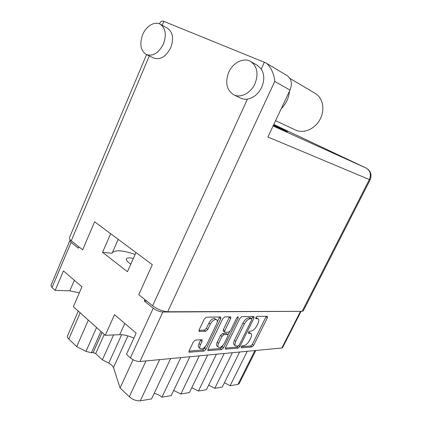 <?xml version="1.0" encoding="UTF-8"?>
<svg xmlns="http://www.w3.org/2000/svg" width="422" height="422" viewBox="0 0 422 422"><rect width="100%" height="100%" fill="white"/><g stroke="black" fill="none" stroke-linecap="round" stroke-linejoin="round"><path stroke-width="0.63" d="M216.681 319.734L214.292 318.383C212.24 318.7 210.436 320.272 208.879 323.104L210.304 324.191C211.865 321.353 213.669 319.776 215.716 319.459L216.681 319.734C217.557 320.53 217.536 321.954 216.613 324.001L206.833 344.241C204.623 347.923 202.46 349.421 200.339 348.741C199.532 347.981 199.564 346.631 200.434 344.7L202.069 341.303L202.096 339.763L195.476 340.037L193.387 341.867L189.167 350.698L189.135 352.217L203.974 351.093L205.968 349.31L220.79 318.673L220.817 317.07L220.474 316.969L206.421 317.18L204.338 318.979L199.158 329.804L199.142 331.402L205.73 331.244L207.772 329.455L210.304 324.191M238.087 316.706L236.768 317.882L230.618 330.458L228.724 332.156L224.699 332.246L224.747 330.721L230.707 318.489L230.744 316.911L224.768 316.906L222.8 318.636L208.02 349.136L207.972 350.613L221.687 349.569L223.576 347.855L238.266 317.856L238.087 316.706M133.083 359.718L120.075 387.96L113.497 367.546L111.872 365.252L108.76 363.12L121.62 334.715M133.352 258.47C129.417 257.536 127.101 257.663 126.405 258.85C126.051 259.868 127.022 261.281 129.327 263.085L130.825 264.14M239.881 318.32L225.475 347.696L225.411 349.131L238.135 348.155L239.923 346.499L254.007 318.056L253.807 316.474L241.743 316.653L239.881 318.32M301.092 311.325L282.587 347.623L281.838 347.997L139.94 361.496C136.654 361.527 133.473 360.325 130.403 357.877L126.458 354.338L136.153 333.153L114.52 314.643L105.268 335.321L119.737 334.688C123.926 334.604 128.631 335.77 133.853 338.186M146.735 301.065L144.266 301.023L153.223 308.202C156.425 310.529 159.632 311.8 162.86 312.027L301.076 311.325M243.953 345.576L242.576 345.687C241.521 346.24 241.089 346.947 241.278 347.812L251.913 346.968L253.627 345.37L267.395 317.803L267.237 316.273L257.088 316.421C256.012 316.969 255.584 317.692 255.795 318.594L258.169 318.847C259.087 319.676 259.008 321.248 257.932 323.574L256.766 325.916C255.078 328.949 253.205 330.663 251.153 331.059L249.798 331.128C248.732 331.676 248.3 332.394 248.5 333.274L250.979 333.491C251.855 334.293 251.77 335.812 250.731 338.054L249.576 340.375C247.899 343.381 246.026 345.117 243.953 345.576M105.268 335.321L73.354 306.683L81.958 286.781L63.432 270.924L55.182 290.378L69.794 290.842L79.336 292.847M55.182 290.378L52.027 287.551L50.962 285.409L69.915 240.471L71.112 242.365L78.344 248.162L78.898 246.854M144.266 301.023L144.91 299.609M110.648 233.709L102.572 252.319L127.455 271.715L135.984 252.551M70.453 240.034L69.915 240.471M112.379 252.63C115.401 249.687 122.987 250.293 135.14 254.45M102.572 252.319L112.099 253.269L118.202 239.327M247.266 351.289L230.101 385.729L237.95 384.41L254.904 350.561M239.643 352.011L222.273 387.043L214.803 388.298L232.369 352.702M224.409 382.733L230.101 385.729M224.209 353.478L206.427 389.706L198.424 391.046L216.407 354.222M208.674 385.128L214.803 388.298M207.65 355.055L189.446 392.555L180.859 394L173.685 390.45M191.81 387.691L198.424 391.046M199.268 355.851L180.859 394M189.847 356.748L171.205 395.62L161.958 397.176C159.685 395.208 157.084 393.958 154.157 393.425M180.816 357.608L161.958 397.176M170.652 358.573L151.556 398.922L140.299 400.81C136.512 401.085 132.851 399.739 129.311 396.77L145.996 360.921M120.075 387.96L129.311 396.77M113.56 334.962L102.367 359.829L108.76 363.12M104.266 334.419L95.699 353.583L102.367 359.829M100.937 331.434L91.447 352.745L93.135 352.618L102.113 332.489M88.34 320.134L76.709 346.615L85.993 351.399L96.575 327.519M80.196 312.823L68.775 339.051L76.709 346.615M91.447 352.745L85.993 351.399M68.775 339.051C67.573 337.874 67.135 336.851 67.457 335.981L78.27 311.098M255.785 350.476L239.137 383.688L237.95 384.41M95.699 353.583L93.135 352.618M250.979 333.491L248.716 332.256L250.067 333.253M258.169 318.847L255.964 317.645L257.33 318.621M241.379 346.747L250.599 345.977L252.309 344.384L266.261 316.284M251.786 318.784L252.852 316.484M225.316 348.087L236.795 347.127L238.272 346.008M238.098 346.051L239.358 344.89L251.744 319.839L251.792 318.789L250.14 318.763C248.025 319.116 246.095 320.862 244.343 324.006L235.798 341.34C234.769 343.577 234.695 345.101 235.566 345.913L238.098 346.051M251.792 318.789L250.42 317.798L251.602 318.737M235.566 345.913L234.221 344.879C233.345 344.067 233.419 342.543 234.447 340.311L242.966 322.999C244.713 319.86 246.643 318.114 248.764 317.771L250.225 317.745M223.006 345.18L222.22 346.789L220.331 348.503L207.856 349.543M224.699 332.246L223.307 331.186L223.354 329.666L229.521 316.838M229.563 331.776L228.096 334.773M218.612 343.308C217.747 345.212 217.699 346.52 218.464 347.237C220.421 347.833 222.441 346.383 224.541 342.886L227.88 336.049L227.938 334.551L227.595 334.461L223.908 334.662L221.988 336.387L218.612 343.308L217.235 342.237C216.375 344.136 216.328 345.444 217.098 346.167L218.464 347.237M227.938 334.551L226.218 333.412L227.595 334.461M217.235 342.237L220.6 335.321L222.526 333.602L226.218 333.412M200.339 348.741L198.952 347.623C198.145 346.858 198.171 345.512 199.036 343.582L200.856 339.705M198.952 330.368L204.317 330.141L206.353 328.358L208.879 323.104M217.283 321.933L219.598 316.985M188.998 351.12L202.597 349.986L204.591 348.203L205.503 346.309M254.941 83.772C258.681 73.934 257.341 66.56 250.911 61.638C243.879 57.081 232.86 62.583 228.713 72.336C224.947 82.522 226.561 89.976 233.545 94.692C240.334 98.442 250.758 93.288 254.941 83.772M233.988 94.903L240.456 98.025C242.581 99.096 244.913 99.455 247.445 99.117C253.543 97.983 258.28 94.059 261.661 87.349C264.589 80.417 264.452 74.309 261.255 69.023L257.214 65.283M163.472 43.888C166.679 34.82 165.619 28.29 160.307 24.286C154.721 20.852 146.033 26.143 142.599 34.783C139.397 44.025 140.6 50.582 146.218 54.449C152.933 56.669 158.683 53.151 163.472 43.888M146.481 54.57L153.608 57.983C160.291 60.209 166.01 56.759 170.762 47.639C173.933 38.713 172.872 32.262 167.576 28.285L167.323 28.142M273.419 125.287L287.498 131.717L273.546 125.012M159.495 23.88L159.748 23.268C160.745 21.274 162.122 20.646 163.873 21.39L265.66 62.815C270.075 65.141 274.632 74.9 274.748 81.446L167.687 311.758C162.67 311.399 157.649 309.405 152.627 305.776L138.759 294.693L152.326 264.7L94.618 221.793L82.638 249.84L71.265 240.751C69.767 239.532 69.139 238.551 69.393 237.818L146.555 54.607M287.034 75.564L287.324 75.738C291.57 79.03 292.462 83.799 290.009 90.05L267.901 136.997L370.131 179.862L303.233 310.914L302.147 311.32L167.687 311.758M273.303 125.529L286.243 131.68L273.187 125.772M315.06 93.309L315.561 93.61C323.136 98.205 325.188 110.295 319.86 119.748C314.633 129.253 303.439 133.837 295.59 130.055L275.582 120.692M289.508 91.11C288.838 97.936 286.074 103.801 281.221 108.712M127.903 335.896L113.497 367.546M281.838 347.997L300.432 311.515M162.86 312.027L139.94 361.496M130.403 357.877L153.223 308.202M71.112 242.365L52.027 287.551M159.648 359.618L140.299 400.81M74.33 280.25L69.794 290.842M124.817 323.452L119.737 334.688M248.384 333.09L248.706 333.327M255.679 318.431L255.985 318.647M266.045 316.853L267.395 317.803M252.309 344.384L253.627 345.37M250.599 345.977L251.913 346.968M241.162 347.607L241.5 347.865M252.636 317.07L254.007 318.056M238.805 345.644L239.923 346.499M236.795 347.127L238.135 348.155M225.232 348.804L225.765 349.216M248.764 317.771L250.14 318.763M242.966 322.999L244.343 324.006M234.447 340.311L235.798 341.34M220.331 348.503L221.687 349.569M207.772 350.239L208.368 350.714M229.299 317.449L230.707 318.489M223.354 329.666L224.747 330.721M237.296 317.149L238.266 317.856M222.22 346.789L223.576 347.855M222.526 333.602L223.908 334.662M220.6 335.321L221.988 336.387M200.666 340.19L202.069 341.303M199.036 343.582L200.434 344.7M206.353 328.358L207.772 329.455M204.317 330.141L205.73 331.244M198.92 331.022L199.553 331.518M219.371 317.613L220.79 318.673M204.591 348.203L205.968 349.31M202.597 349.986L203.974 351.093M188.924 351.784L189.589 352.333M152.627 305.776L247.445 99.117M261.255 69.023L264.399 62.166M163.873 21.39L162.212 25.336M149.298 55.92L71.265 240.751M370.131 179.862C372.114 174.782 370.769 170.836 366.096 168.03L273.092 125.978L366.085 168.025L273.804 124.469M290.009 90.05L274.748 81.446M302.147 311.32L369.361 179.582C371.392 174.486 370.3 170.636 366.096 168.03L366.154 168.056M250.911 61.638L257.642 65.531M160.307 24.286L167.576 28.285M287.324 75.738L265.66 62.815M289.93 78.397L315.561 93.61"/></g></svg>
